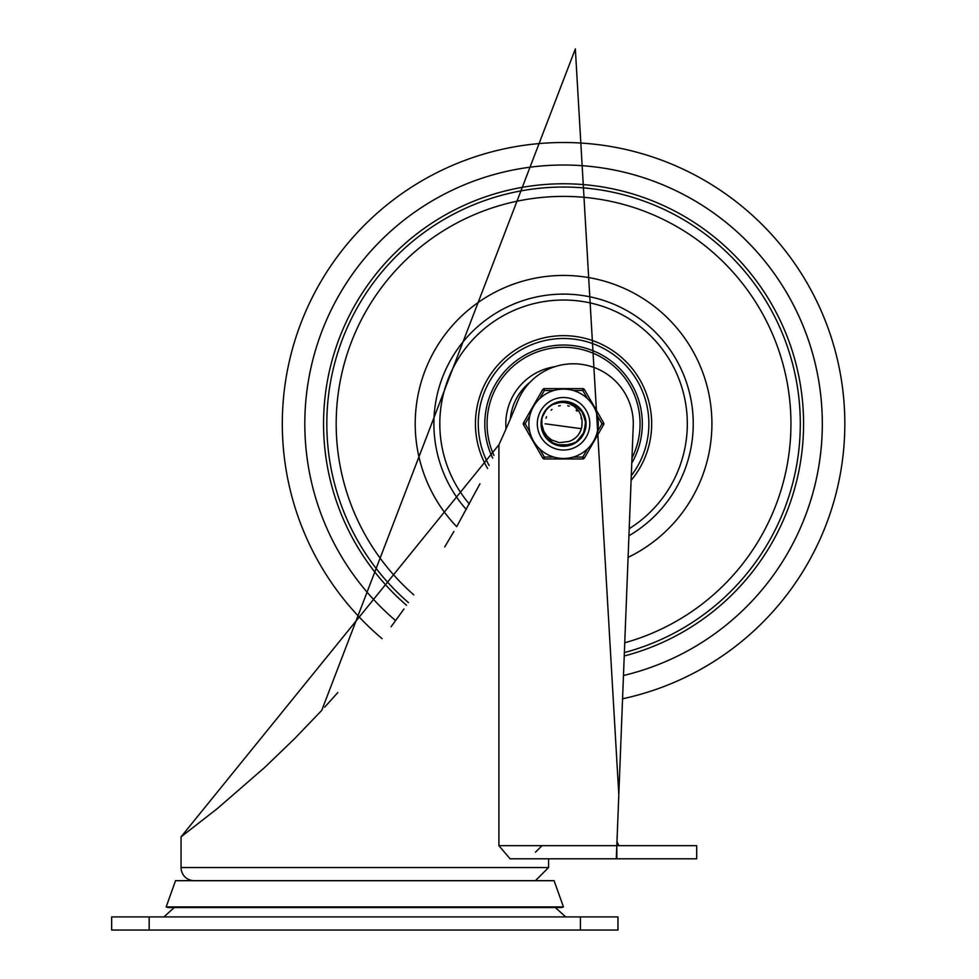 <?xml version="1.0" encoding="UTF-8"?>
<svg xmlns="http://www.w3.org/2000/svg" width="979" height="979" viewBox="0 0 979 979"><rect width="100%" height="100%" fill="white"/><g stroke="black" fill="none" stroke-linecap="round" stroke-linejoin="round"><path stroke-width="1.47" d="M563.561 165.023A258.762 258.762 0 0 0 395.602 620.613A258.762 258.762 0 0 1 421.643 207.413A258.762 258.762 0 0 1 811.016 348.12A258.762 258.762 0 0 1 623.476 675.51A258.762 258.762 0 0 0 563.561 165.023M631.1 480.395A88.134 88.134 0 0 0 528.073 343.115A88.134 88.134 0 0 0 487.628 468.5M629.216 528.684A123.758 123.758 0 0 0 681.91 387.598A123.758 123.758 0 0 0 504.136 315.226A123.758 123.758 0 0 0 469.32 503.989M624.235 655.991A240.014 240.014 0 0 0 793.088 353.603A240.014 240.014 0 0 0 432.583 222.661A240.014 240.014 0 0 0 406.566 605.316M530.263 381.981A53.441 53.441 0 0 0 510.34 418.963M631.773 463.14A78.748 78.748 0 0 0 545.976 347.019A78.748 78.748 0 0 0 492.67 458.086M631.981 458.013A76.509 76.509 0 0 0 563.561 347.276A76.509 76.509 0 0 0 493.93 455.455M554.848 366.684A57.749 57.749 0 0 0 506.045 428.9M580.437 916.919L617.945 916.919L617.945 930.05L111.667 930.05L111.667 916.919L580.437 916.919L580.437 930.05M565.678 916.919L555.362 907.545M166.161 906.921L563.451 906.921L561.689 907.545L167.923 907.545L166.161 906.921L175.535 880.672L554.077 880.672L563.451 906.921M498.911 845.672L510.096 858.803L616.819 858.803A14.55 4.54 -92.4 0 1 616.305 858.705A14.55 4.54 -92.4 0 0 616.819 858.803L696.693 858.803L696.693 845.672L498.911 845.672L498.911 444.772L181.054 836.837L181.054 867.541A13.131 13.131 0 0 0 194.172 880.672M181.054 867.541L548.57 867.541L548.57 858.803L616.819 858.803L616.819 845.672L616.305 858.705M618.899 845.672L616.978 841.585M181.054 836.837L217.314 808.605M217.301 808.605L264.599 767.536L294.716 738.545L321.724 710.399L575.346 48.95L618.814 794.715M324.661 707.205L337.853 692.52M391.074 626.768L403.997 608.975M444.723 546.931L453.901 531.475M456.924 526.225L479.943 483.81M616.819 845.672L633.315 423.785A60 60 0 0 0 517.695 401.28A1018.711 1018.711 0 0 1 498.911 444.772M545.132 436.132L541.375 423.834L541.558 420.897M564.712 401.623L566.719 401.818M542.647 431.176L542.378 430.356M542.427 430.527L542.023 429.108M580.314 409.234L580.914 409.932M585.234 418.988L585.503 420.432M584.891 429.903L584.439 431.298M579.384 439.338L577.904 440.709M570.047 445.004L568.089 445.506M559.144 445.518L560.221 445.714M549.305 440.783L547.175 438.739M544.74 435.52L544.263 434.737M541.411 425.119L541.509 426.22M581.93 425.437L582.089 420.015L580.51 414.19L578.381 410.556L574.208 406.383L569.435 403.752L564.663 402.516L559.707 402.418L554.004 403.764L564.712 401.623L575.15 404.853L582.774 412.673L585.748 423.185L583.349 433.832L576.154 442.055L565.911 445.849L555.093 444.295L546.343 437.76L541.754 427.847L541.436 422.169M543.015 415.402L544.385 412.612M549.513 406.615L552.034 404.816M559.401 401.977L563.427 401.598M570.304 402.638L573.535 403.96M579.58 408.414L581.783 411.119M584.965 417.911L585.626 421.349M585.173 428.839L584.108 432.167M580.143 438.531L577.622 440.954M571.1 444.65L567.722 445.58M550.161 441.468L547.555 439.143M543.345 432.926L542.17 429.646M541.84 419.257L541.46 421.802M546.625 409.442L548.007 407.962M555.521 403.103L557.43 402.455M566.364 401.769L568.358 402.112M576.521 405.771L579.189 408.023M583.545 414.129L584.818 417.384M585.736 424.837L585.295 428.3M582.542 435.276L580.498 438.115M574.759 442.936L571.614 444.454M564.259 445.959L560.771 445.788M553.588 443.597L550.614 441.786M545.34 436.438L543.59 433.428M541.644 420.346L541.913 418.939M542.623 416.43L546.037 410.177M548.668 407.325L552.376 404.621L562.876 401.598L573.535 403.96L581.783 411.119L585.626 421.349L584.108 432.167L576.9 441.517M572.128 444.258L566.817 445.726M565.36 445.898L555.95 444.625M554.591 444.074L546.931 438.47M546.001 437.332L541.938 428.753M558.324 402.222L561.97 401.647M569.252 402.332L573.045 403.715M578.797 407.643L581.465 410.666M584.647 416.858L585.552 420.799M585.76 423.772L584.316 431.653M583.105 434.309L578.038 440.587M545.083 411.498L547.983 407.986M553.184 404.168L560.906 401.757M565.262 401.659L570.598 402.736M575.628 405.159L579.788 408.635M583.019 413.101L585.075 418.339M575.689 442.361L572.128 444.246M541.656 427.309L541.424 425.302M543.161 415.059L545.376 411.07M549.794 406.383L553.649 403.935M559.768 401.916L563.341 401.586M570.659 402.748L573.865 404.119M579.825 408.684L582.003 411.425M585.063 418.266L585.662 421.704M585.087 429.194L583.961 432.51M579.898 438.8L577.341 441.174M570.745 444.772L556.476 444.809M549.868 441.235L547.298 438.873M543.198 432.596L542.072 429.291M541.375 423.785L541.913 418.914L541.84 424.384L543.749 431.164L547.09 436.169L551.605 439.938L559.352 442.655L568.628 441.517A18.442 18.442 0 0 0 581.979 424.764M546.527 409.565L550.21 406.065M554.995 403.311L561.493 401.684M566.755 401.818L572.03 403.275M576.839 405.991L580.78 409.785M583.692 414.435L585.381 419.722M585.711 425.216L584.683 430.601M582.358 435.582L578.858 439.852M574.428 443.132L561.873 445.91L551.52 442.41L548.742 440.293M572.213 440.073L575.701 437.674M578.956 433.954L580.853 430.197M581.342 428.704L545.119 423.785M574.294 438.776L575.016 438.237M580.155 431.849L580.523 431.029M576.19 437.234L576.827 436.597M581.073 429.585L581.33 428.729M573.535 439.302L574.649 438.519M579.727 432.657L580.339 431.458M577.855 435.447L578.405 434.737M574.783 438.421L575.836 437.552M580.412 431.286L580.914 430.038M581.379 419.012L581.049 417.923M577.023 411.168L576.178 410.323M569.276 406.248L567.71 405.808M560.269 405.636L558.617 406.016M551.997 409.418L551.079 410.213M546.551 416.675L545.976 418.253M541.913 418.914A22.187 22.187 0 0 1 554.004 403.764M553.784 457.058L544.348 457.058L542.721 458.001L523.508 424.715L542.721 458.001A1.872 1.872 0 0 0 544.348 458.943L582.786 458.943L544.348 458.943A1.872 1.872 0 0 1 542.721 458.001M587.498 448.884L582.786 457.058L582.786 458.943A1.872 1.872 0 0 0 584.402 458.001L603.615 424.715L601.999 423.785L597.276 431.959M529.859 431.959L525.136 423.785L523.508 422.842L542.721 389.556A1.872 1.872 0 0 1 544.348 388.626L582.786 388.626L544.348 388.626L544.348 390.499L553.784 390.499M573.339 390.499L582.786 390.499L584.402 389.556L603.615 422.842A1.872 1.872 0 0 1 603.615 424.715M529.859 415.61L525.136 423.785L523.508 424.715A1.872 1.872 0 0 1 523.508 422.842M587.498 398.673L582.786 390.499L582.786 388.626A1.872 1.872 0 0 1 584.402 389.556M537.312 423.785A26.249 26.249 0 0 1 563.561 397.523A26.249 26.249 0 0 1 589.811 423.785A26.249 26.249 0 0 1 563.561 450.034A26.249 26.249 0 0 1 537.312 423.785A26.249 26.249 0 0 1 576.692 401.047A26.249 26.249 0 0 1 576.692 446.51A26.249 26.249 0 0 1 537.312 423.785A26.249 26.249 0 0 1 563.561 397.523A26.249 26.249 0 0 1 589.811 423.785A26.249 26.249 0 0 1 563.561 450.034A26.249 26.249 0 0 1 537.312 423.785M598.255 423.785A34.693 34.693 0 0 0 563.561 389.091A34.693 34.693 0 0 0 528.88 423.785A34.693 34.693 0 0 0 563.561 458.466A34.693 34.693 0 0 0 598.255 423.785A34.693 34.693 0 0 0 563.561 389.091A34.693 34.693 0 0 0 528.88 423.785A34.693 34.693 0 0 0 563.561 458.466A34.693 34.693 0 0 0 598.255 423.785M541.069 423.785A22.505 22.505 0 0 0 574.82 443.267A22.505 22.505 0 0 0 574.82 404.29A22.505 22.505 0 0 0 541.069 423.785M382.091 638.663A281.267 281.267 0 0 1 393.325 199.887A281.267 281.267 0 0 1 819.142 306.341A281.267 281.267 0 0 1 622.558 698.786M466.298 509.533A129.669 129.669 0 0 1 500.306 310.588A129.669 129.669 0 0 1 687.576 385.873A129.669 129.669 0 0 1 628.934 535.77M628.09 557.357A148.343 148.343 0 0 0 689.608 345.55A148.343 148.343 0 0 0 472.514 306.672A148.343 148.343 0 0 0 456.679 526.653M624.369 652.577A236.734 236.734 0 0 0 789.955 354.569A236.734 236.734 0 0 0 434.517 225.305A236.734 236.734 0 0 0 408.451 602.623M413.811 594.877A227.373 227.373 0 0 1 422.94 245.105A227.373 227.373 0 0 1 765.064 318.432A227.373 227.373 0 0 1 624.749 642.775M489.121 465.453A85.32 85.32 0 0 1 624.125 363.686A85.32 85.32 0 0 1 631.284 475.672M149.175 930.05L149.175 916.919M544.348 458.943L544.348 457.058L539.625 448.884M584.402 458.001L582.786 457.058L573.339 457.058M539.625 398.673L544.348 390.499L542.721 389.556M597.276 415.61L601.999 423.785L603.615 422.842M174.25 907.545L163.934 916.919M548.57 867.541L535.44 880.672M535.44 852.232L541.999 845.672"/></g></svg>
